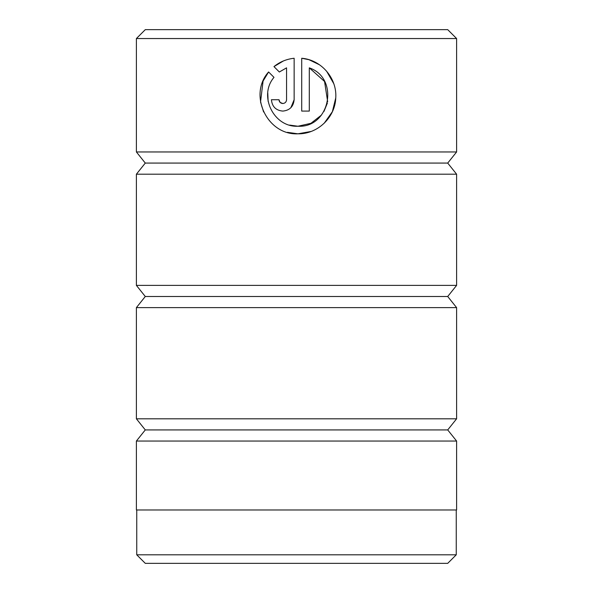 <?xml version="1.0" encoding="UTF-8"?>
<svg xmlns="http://www.w3.org/2000/svg" width="593" height="593" viewBox="0 0 593 593"><rect width="100%" height="100%" fill="white"/><g stroke="black" fill="none" stroke-linecap="round" stroke-linejoin="round"><path stroke-width="0.89" d="M308.79 59.656L301.718 58.255C321.273 59.797 337.135 78.224 335.764 97.83C335.178 117.466 317.581 134.218 297.931 133.818C267.235 135.397 247.978 94.791 268.599 71.968L273.996 77.357C258.2 95.74 273.714 127.488 297.931 126.242L289.636 125.086M268.125 101.403L267.777 92.908M287.412 132.328L297.931 133.818L311.066 131.468M324.223 123.211L332.384 111.677L335.757 97.897M333.77 83.68L326.595 71.175M319.471 64.778L309.02 59.723M280.096 102.404L278.992 99.728C279.221 102.033 280.482 103.301 282.779 103.516L280.104 102.411M290.866 107.711L294.143 99.728C293.453 106.636 289.666 110.424 282.779 111.091C275.893 110.431 272.105 106.644 271.416 99.728L278.992 99.728M136.746 509.98L136.746 554.811L456.254 554.811L456.254 509.98M145.285 29.65L447.715 29.65L456.61 38.545L136.39 38.545L145.285 29.65M456.254 554.811L447.715 563.35L145.285 563.35L136.746 554.811M145.285 429.925L447.715 429.925L456.61 441.044L136.39 441.044L145.285 429.925L136.39 418.806L456.61 418.806L456.61 307.619L136.39 307.619L145.285 296.5L447.715 296.5L456.61 307.619M447.715 429.925L456.61 418.806M447.715 296.5L456.61 285.381L456.61 174.194L136.39 174.194L145.285 163.075L447.715 163.075L456.61 174.194M145.285 296.5L136.39 285.381L456.61 285.381M447.715 163.075L456.61 151.956L456.61 38.545M145.285 163.075L136.39 151.956L456.61 151.956M321.384 115.138L310.94 123.314L297.931 126.242C330.079 128.11 339.752 78.165 309.294 67.847L309.294 111.091L301.718 111.091L301.718 58.255M282.779 103.516C285.07 103.293 286.337 102.033 286.567 99.728L286.567 67.847L279.347 72.005L273.959 66.609C279.814 61.865 286.545 59.078 294.143 58.255L294.143 99.728M136.39 151.956L136.39 38.545M136.39 285.381L136.39 174.194M456.61 441.044L456.61 509.98L136.39 509.98L136.39 441.044M136.39 418.806L136.39 307.619M279.347 72.005L286.567 67.847M283.372 60.968L273.959 66.609M268.599 71.968L263.151 80.937M263.07 81.115L260.535 101.989M260.557 102.092L263.611 111.981M309.294 67.847L324.556 81.471L327.67 101.751M327.395 103.012L323.993 111.402"/></g></svg>
